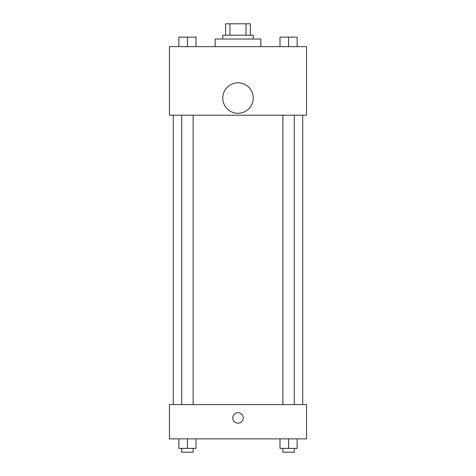 <?xml version="1.0" encoding="UTF-8"?>
<svg xmlns="http://www.w3.org/2000/svg" width="476" height="476" viewBox="0 0 476 476"><rect width="100%" height="100%" fill="white"/><g stroke="black" fill="none" stroke-linecap="round" stroke-linejoin="round"><path stroke-width="0.71" d="M229.985 35.224L229.985 23.8L225.624 23.8L225.624 35.224L225.624 23.8M229.985 23.8L250.376 23.8L250.376 35.224M246.015 35.224L246.015 23.8M222.768 39.032L222.768 35.224L253.232 35.224L253.232 39.032M260.848 46.648L260.848 39.032L215.152 39.032L215.152 46.648M169.456 46.648L306.544 46.648L306.544 115.192L169.456 115.192L169.456 46.648M238 113.288A15.232 15.232 0 0 1 224.809 90.44A15.232 15.232 0 0 1 251.191 90.44A15.232 15.232 0 0 1 238 113.288M169.456 404.6L306.544 404.6L306.544 438.872L169.456 438.872L169.456 404.6M238 423.164A5.236 5.236 0 0 1 233.466 415.31A5.236 5.236 0 0 1 242.534 415.31A5.236 5.236 0 0 1 238 423.164M280.001 438.872L280.001 448.392L297.137 448.392L297.137 438.872L297.137 448.392M288.569 448.392L288.569 438.872M294.281 448.392L294.281 452.2L282.857 452.2L282.857 448.392M178.863 438.872L178.863 448.392L195.999 448.392L195.999 438.872L195.999 448.392M187.431 448.392L187.431 438.872M193.143 448.392L193.143 452.2L181.719 452.2L181.719 448.392M280.001 46.648L280.001 37.128L297.137 37.128L297.137 46.648L297.137 37.128M288.569 46.648L288.569 37.128M294.281 37.128L282.857 37.128M178.863 46.648L178.863 37.128L195.999 37.128L195.999 46.648L195.999 37.128M187.431 46.648L187.431 37.128M193.143 37.128L181.719 37.128M302.736 404.6L302.736 115.192M173.264 404.6L173.264 115.192M282.857 115.192L282.857 404.6M294.281 115.192L294.281 404.6M193.143 404.6L193.143 115.192M181.719 404.6L181.719 115.192"/></g></svg>
